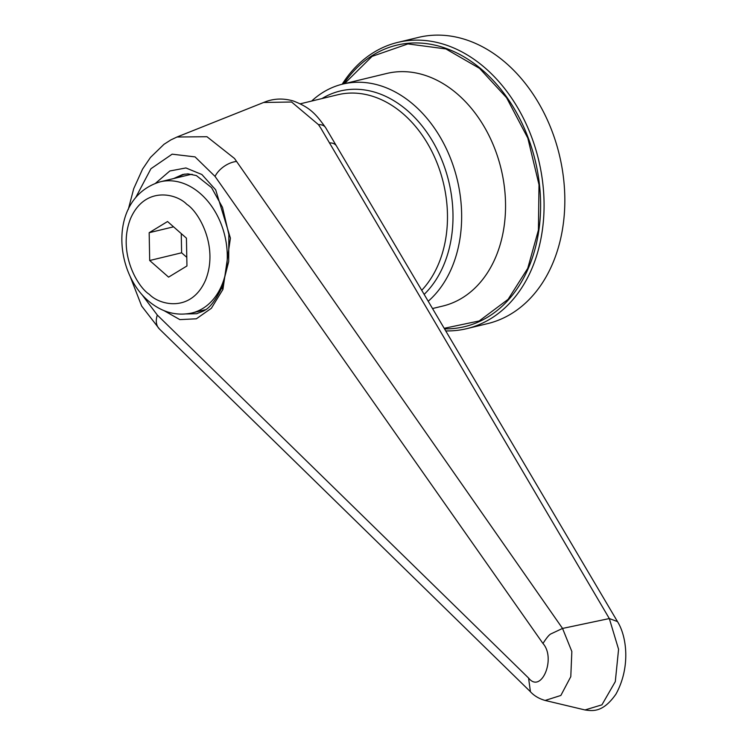 <?xml version="1.0" encoding="UTF-8"?>
<svg xmlns="http://www.w3.org/2000/svg" width="748" height="748" viewBox="0 0 748 748"><rect width="100%" height="100%" fill="white"/><g stroke="black" fill="none" stroke-linecap="round" stroke-linejoin="round"><path stroke-width="1.12" d="M424.238 294.31A113.49 84.328 -103.6 0 0 443.919 264.605A113.49 84.328 -103.6 0 0 425.144 129.928A113.49 84.328 -103.6 0 0 321.967 98.568M428.295 301.173A119.624 88.881 -103.6 0 0 452.082 267.064A119.624 88.881 -103.6 0 0 411.391 102.859A119.624 88.881 -103.6 0 0 342.724 84.094A119.624 88.881 -103.6 0 0 311.654 101.055M343.687 83.86A144.775 107.572 76.4 0 1 479.795 67.9A144.775 107.572 76.4 0 1 539.074 228.766A144.775 107.572 76.4 0 1 444.686 328.886M445.883 330.915A147.225 109.395 -103.6 0 0 466.827 328.643A147.225 109.395 -103.6 0 0 543.768 216.004A147.225 109.395 -103.6 0 0 482.226 65.515A147.225 109.395 -103.6 0 0 397.702 42.412A147.225 109.395 -103.6 0 0 342.191 84.215M466.827 328.643L487.584 323.632A147.225 109.395 -103.6 0 0 564.525 210.992A147.225 109.395 -103.6 0 0 502.974 60.504A147.225 109.395 -103.6 0 0 418.459 37.4L397.702 42.412M421.816 290.205A110.424 82.046 -103.6 0 0 401.087 112.097A110.424 82.046 -103.6 0 0 337.703 94.772L300.322 103.794M173.601 178.576L182.746 174.471M184.887 174.069A69.321 51.509 -103.6 0 0 176.678 177.828M128.273 209.487L133.733 188.636L142.588 169.057L150.479 157.426L163.962 144.327L170.871 139.904L177.024 137.006L206.972 136.725L234.507 158.483L562.543 628.432L609.321 618.559L320.668 127.908L318.47 124.645L291.598 102.008L263.614 102.485M157.314 315.067A19.635 13.595 -45.7 0 0 159.399 328.98L530.416 691.704L528.574 678.034L157.314 315.067L141.858 294.478M135.697 197.584L150.928 168.739L172.143 154.172L195.06 156.893L215.031 176.397L542.964 643.476C546.685 637.689 549.378 634.472 551.033 633.846L562.543 628.432L571.846 651.499L570.789 676.66L560.85 695.462L545.124 700.455L585.001 709.955L601.925 704.84L615.295 681.634L618.577 649.292L609.321 618.559L617.465 621.569M530.07 691.348C533.848 695.631 538.859 698.66 545.105 700.446L544.787 700.371M329.41 142.915A12.267 8.069 -30.6 0 1 336.469 145.991L325.595 127.599A12.267 8.331 -33.1 0 0 318.47 124.645M163.962 310.607L179.838 319.611L196.359 318.798L211.375 308.269L222.941 289.382A6.134 2.88 -157.4 0 1 222.212 286.98C209.59 312.019 204.232 310.214 196.818 313.702L186.43 313.945M192.189 174.321A67.479 50.135 -103.6 0 0 188.141 175.06L160.203 181.811A67.479 50.135 76.4 0 1 198.94 192.395A67.479 50.135 76.4 0 1 227.149 261.37A67.479 50.135 76.4 0 1 191.881 313.001L205.438 309.728M149.694 260.51L168.581 277.134L186.953 265.961L186.43 238.154L167.543 221.53L149.17 232.703L149.694 260.51L181.614 252.796L186.794 257.349M181.259 233.6L181.614 252.796M149.17 232.703L173.555 226.822M344.482 83.664L372.065 56.39L407.922 43.917L445.873 48.929L479.59 68.395L506.592 97.745L527.817 138.1L538.999 184.709L538.41 230.103L527.733 268.364L508.107 299.34L479.197 320.948L444.321 328.279M432.634 308.503L442.788 306.054A119.624 88.881 -103.6 0 0 505.302 214.526A119.624 88.881 -103.6 0 0 455.298 92.256A119.624 88.881 -103.6 0 0 386.623 73.491L342.724 84.094M149.329 294.338C137.604 287.148 117.193 252.282 130.554 218.547C144.925 185.663 176.575 193.517 186.794 204.326C198.519 211.525 218.93 246.382 205.569 280.117C191.198 313.01 159.548 305.156 149.329 294.338M215.031 176.397A19.635 11.94 -35 0 1 236.574 161.446M542.964 643.476C556.325 658.334 541.337 694.228 528.574 678.034M222.941 289.382L230.412 238.144L215.676 189.824L201.867 174.508L185.925 167.954L169.843 170.974L155.64 183.185M222.212 286.98L228.692 261.594L228.851 234.414L222.502 207.374L211.534 187.58L196.359 175.565L187.972 173.873L182.718 174.48M160.203 181.811C108.563 197.36 113.238 272.665 149.525 301.893C162.643 312.486 176.762 316.189 191.881 313.001M177.014 137.006L264.268 102.224M130.498 277.33L141.643 306.044L159.399 328.98M264.306 102.214C273.516 98.456 283.212 98.063 293.394 101.017C310.009 107.403 315.75 113.874 325.595 127.599M585.011 709.964C592.51 710.927 602.766 712.956 615.959 694.107C630.564 667.581 627.02 636.754 617.455 621.532L336.469 145.991"/></g></svg>
